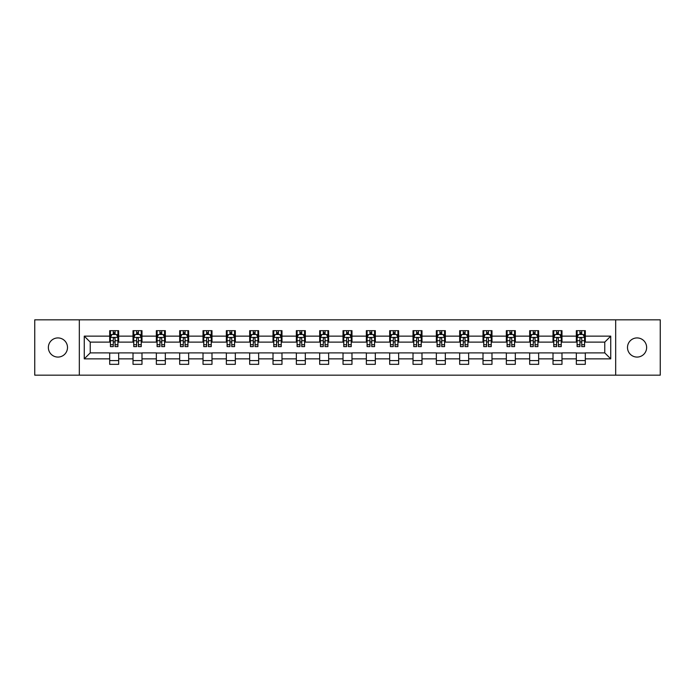 <?xml version="1.0" encoding="UTF-8"?>
<svg xmlns="http://www.w3.org/2000/svg" width="695" height="695" viewBox="0 0 695 695"><rect width="100%" height="100%" fill="white"/><g stroke="black" fill="none" stroke-linecap="round" stroke-linejoin="round"><path stroke-width="1.04" d="M637.063 337.926A9.574 9.574 0 0 0 627.498 347.5A9.574 9.574 0 0 0 637.063 357.074A9.574 9.574 0 0 0 646.637 347.5A9.574 9.574 0 0 0 637.063 337.926M57.937 337.926A9.574 9.574 0 0 0 48.363 347.5A9.574 9.574 0 0 0 57.937 357.074A9.574 9.574 0 0 0 67.502 347.5A9.574 9.574 0 0 0 57.937 337.926M615.674 375.17L660.25 375.17L660.25 319.83L615.674 319.83L615.674 375.17L79.326 375.17L79.326 319.83L34.75 319.83L34.75 375.17L79.326 375.17M615.674 319.83L79.326 319.83M585.312 336.137L585.312 330.672L576.337 330.672L576.337 336.137L561.986 336.137L561.986 330.672L553.011 330.672L553.011 336.137L538.651 336.137L538.651 330.672L529.677 330.672L529.677 336.137L515.316 336.137L515.316 330.672L506.342 330.672L506.342 336.137L491.982 336.137L491.982 330.672L483.008 330.672L483.008 336.137L468.647 336.137L468.647 330.672L459.673 330.672L459.673 336.137L445.321 336.137L445.321 330.672L436.347 330.672L436.347 336.137L421.987 336.137L421.987 330.672L413.012 330.672L413.012 336.137L398.652 336.137L398.652 330.672L389.678 330.672L389.678 336.137L375.317 336.137L375.317 330.672L366.343 330.672L366.343 336.137L351.983 336.137L351.983 330.672L343.017 330.672L343.017 336.137L328.657 336.137L328.657 330.672L319.683 330.672L319.683 336.137L305.322 336.137L305.322 330.672L296.348 330.672L296.348 336.137L281.988 336.137L281.988 330.672L273.013 330.672L273.013 336.137L258.653 336.137L258.653 330.672L249.679 330.672L249.679 336.137L235.327 336.137L235.327 330.672L226.353 330.672L226.353 336.137L211.992 336.137L211.992 330.672L203.018 330.672L203.018 336.137L188.658 336.137L188.658 330.672L179.684 330.672L179.684 336.137L165.323 336.137L165.323 330.672L156.349 330.672L156.349 336.137L141.988 336.137L141.988 330.672L133.014 330.672L133.014 336.137L118.663 336.137L118.663 330.672L109.688 330.672L109.688 336.137L84.26 336.137L84.26 358.863L90.237 352.886L109.688 352.886L109.688 364.328L118.663 364.328L118.663 352.886L133.014 352.886L133.014 364.328L141.988 364.328L141.988 352.886L156.349 352.886L156.349 364.328L165.323 364.328L165.323 352.886L179.684 352.886L179.684 364.328L188.658 364.328L188.658 352.886L203.018 352.886L203.018 364.328L211.992 364.328L211.992 352.886L226.353 352.886L226.353 364.328L235.327 364.328L235.327 352.886L249.679 352.886L249.679 364.328L258.653 364.328L258.653 352.886L273.013 352.886L273.013 364.328L281.988 364.328L281.988 352.886L296.348 352.886L296.348 364.328L305.322 364.328L305.322 352.886L319.683 352.886L319.683 364.328L328.657 364.328L328.657 352.886L343.017 352.886L343.017 364.328L351.983 364.328L351.983 352.886L366.343 352.886L366.343 364.328L375.317 364.328L375.317 352.886L389.678 352.886L389.678 364.328L398.652 364.328L398.652 352.886L413.012 352.886L413.012 364.328L421.987 364.328L421.987 352.886L436.347 352.886L436.347 364.328L445.321 364.328L445.321 352.886L459.673 352.886L459.673 364.328L468.647 364.328L468.647 352.886L483.008 352.886L483.008 364.328L491.982 364.328L491.982 352.886L506.342 352.886L506.342 364.328L515.316 364.328L515.316 352.886L529.677 352.886L529.677 364.328L538.651 364.328L538.651 352.886L553.011 352.886L553.011 364.328L561.986 364.328L561.986 352.886L576.337 352.886L576.337 364.328L585.312 364.328L585.312 352.886L604.763 352.886L604.763 342.114L585.312 342.114L585.312 336.137L610.74 336.137L610.74 358.863L585.312 358.863M576.337 358.863L561.986 358.863M553.011 358.863L538.651 358.863M529.677 358.863L515.316 358.863M506.342 358.863L491.982 358.863M483.008 358.863L468.647 358.863M459.673 358.863L445.321 358.863M436.347 358.863L421.987 358.863M413.012 358.863L398.652 358.863M389.678 358.863L375.317 358.863M366.343 358.863L351.983 358.863M343.017 358.863L328.657 358.863M319.683 358.863L305.322 358.863M296.348 358.863L281.988 358.863M273.013 358.863L258.653 358.863M249.679 358.863L235.327 358.863M226.353 358.863L211.992 358.863M203.018 358.863L188.658 358.863M179.684 358.863L165.323 358.863M156.349 358.863L141.988 358.863M133.014 358.863L118.663 358.863M109.688 358.863L84.26 358.863M576.337 336.137L576.337 342.114L561.986 342.114L561.986 336.137M553.011 336.137L553.011 342.114L538.651 342.114L538.651 336.137M529.677 336.137L529.677 342.114L515.316 342.114L515.316 336.137M506.342 336.137L506.342 342.114L491.982 342.114L491.982 336.137M483.008 336.137L483.008 342.114L468.647 342.114L468.647 336.137M459.673 336.137L459.673 342.114L445.321 342.114L445.321 336.137M436.347 336.137L436.347 342.114L421.987 342.114L421.987 336.137M413.012 336.137L413.012 342.114L398.652 342.114L398.652 336.137M389.678 336.137L389.678 342.114L375.317 342.114L375.317 336.137M366.343 336.137L366.343 342.114L351.983 342.114L351.983 336.137M343.017 336.137L343.017 342.114L328.657 342.114L328.657 336.137M319.683 336.137L319.683 342.114L305.322 342.114L305.322 336.137M296.348 336.137L296.348 342.114L281.988 342.114L281.988 336.137M273.013 336.137L273.013 342.114L258.653 342.114L258.653 336.137M249.679 336.137L249.679 342.114L235.327 342.114L235.327 336.137M226.353 336.137L226.353 342.114L211.992 342.114L211.992 336.137M203.018 336.137L203.018 342.114L188.658 342.114L188.658 336.137M179.684 336.137L179.684 342.114L165.323 342.114L165.323 336.137M156.349 336.137L156.349 342.114L141.988 342.114L141.988 336.137M133.014 336.137L133.014 342.114L118.663 342.114L118.663 336.137M109.688 336.137L109.688 342.114L90.237 342.114L84.26 336.137M90.237 342.114L90.237 352.886M610.74 358.863L604.763 352.886M604.763 342.114L610.74 336.137M109.688 334.417L110.436 334.417M113.276 334.417L115.066 334.417M117.907 334.417L118.663 334.417M109.688 341.966L110.436 341.966M113.276 341.966L115.066 341.966M117.907 341.966L118.663 341.966M109.688 353.034L118.663 353.034M109.688 360.583L118.663 360.583M133.014 353.034L141.988 353.034M133.014 360.583L141.988 360.583M133.014 334.417L133.761 334.417M136.611 334.417L138.401 334.417M141.241 334.417L141.988 334.417M133.014 341.966L133.761 341.966M136.611 341.966L138.401 341.966M141.241 341.966L141.988 341.966M156.349 353.034L165.323 353.034M156.349 360.583L165.323 360.583M156.349 334.417L157.096 334.417M159.937 334.417L161.735 334.417M164.576 334.417L165.323 334.417M156.349 341.966L157.096 341.966M159.937 341.966L161.735 341.966M164.576 341.966L165.323 341.966M179.684 353.034L188.658 353.034M179.684 360.583L188.658 360.583M179.684 334.417L180.431 334.417M183.272 334.417L185.07 334.417M187.911 334.417L188.658 334.417M179.684 341.966L180.431 341.966M183.272 341.966L185.07 341.966M187.911 341.966L188.658 341.966M203.018 353.034L211.992 353.034M203.018 360.583L211.992 360.583M203.018 334.417L203.765 334.417M206.606 334.417L208.404 334.417M211.245 334.417L211.992 334.417M203.018 341.966L203.765 341.966M206.606 341.966L208.404 341.966M211.245 341.966L211.992 341.966M226.353 353.034L235.327 353.034M226.353 360.583L235.327 360.583M226.353 334.417L227.1 334.417M229.941 334.417L231.73 334.417M234.571 334.417L235.327 334.417M226.353 341.966L227.1 341.966M229.941 341.966L231.73 341.966M234.571 341.966L235.327 341.966M249.679 353.034L258.653 353.034M249.679 360.583L258.653 360.583M249.679 334.417L250.426 334.417M253.275 334.417L255.065 334.417M257.906 334.417L258.653 334.417M249.679 341.966L250.426 341.966M253.275 341.966L255.065 341.966M257.906 341.966L258.653 341.966M273.013 353.034L281.988 353.034M273.013 360.583L281.988 360.583M273.013 334.417L273.761 334.417M276.601 334.417L278.4 334.417M281.24 334.417L281.988 334.417M273.013 341.966L273.761 341.966M276.601 341.966L278.4 341.966M281.24 341.966L281.988 341.966M296.348 353.034L305.322 353.034M296.348 360.583L305.322 360.583M296.348 334.417L297.095 334.417M299.936 334.417L301.734 334.417M304.575 334.417L305.322 334.417M296.348 341.966L297.095 341.966M299.936 341.966L301.734 341.966M304.575 341.966L305.322 341.966M319.683 353.034L328.657 353.034M319.683 360.583L328.657 360.583M319.683 334.417L320.43 334.417M323.271 334.417L325.069 334.417M327.91 334.417L328.657 334.417M319.683 341.966L320.43 341.966M323.271 341.966L325.069 341.966M327.91 341.966L328.657 341.966M343.017 353.034L351.983 353.034M343.017 360.583L351.983 360.583M343.017 334.417L343.764 334.417M346.605 334.417L348.395 334.417M351.236 334.417L351.983 334.417M343.017 341.966L343.764 341.966M346.605 341.966L348.395 341.966M351.236 341.966L351.983 341.966M366.343 353.034L375.317 353.034M366.343 360.583L375.317 360.583M366.343 334.417L367.09 334.417M369.931 334.417L371.729 334.417M374.57 334.417L375.317 334.417M366.343 341.966L367.09 341.966M369.931 341.966L371.729 341.966M374.57 341.966L375.317 341.966M389.678 353.034L398.652 353.034M389.678 360.583L398.652 360.583M389.678 334.417L390.425 334.417M393.266 334.417L395.064 334.417M397.905 334.417L398.652 334.417M389.678 341.966L390.425 341.966M393.266 341.966L395.064 341.966M397.905 341.966L398.652 341.966M413.012 353.034L421.987 353.034M413.012 360.583L421.987 360.583M413.012 334.417L413.76 334.417M416.6 334.417L418.399 334.417M421.24 334.417L421.987 334.417M413.012 341.966L413.76 341.966M416.6 341.966L418.399 341.966M421.24 341.966L421.987 341.966M436.347 353.034L445.321 353.034M436.347 360.583L445.321 360.583M436.347 334.417L437.094 334.417M439.935 334.417L441.725 334.417M444.574 334.417L445.321 334.417M436.347 341.966L437.094 341.966M439.935 341.966L441.725 341.966M444.574 341.966L445.321 341.966M459.673 353.034L468.647 353.034M459.673 360.583L468.647 360.583M459.673 334.417L460.429 334.417M463.27 334.417L465.059 334.417M467.9 334.417L468.647 334.417M459.673 341.966L460.429 341.966M463.27 341.966L465.059 341.966M467.9 341.966L468.647 341.966M483.008 353.034L491.982 353.034M483.008 360.583L491.982 360.583M483.008 334.417L483.755 334.417M486.596 334.417L488.394 334.417M491.235 334.417L491.982 334.417M483.008 341.966L483.755 341.966M486.596 341.966L488.394 341.966M491.235 341.966L491.982 341.966M506.342 353.034L515.316 353.034M506.342 360.583L515.316 360.583M506.342 334.417L507.089 334.417M509.93 334.417L511.728 334.417M514.569 334.417L515.316 334.417M506.342 341.966L507.089 341.966M509.93 341.966L511.728 341.966M514.569 341.966L515.316 341.966M529.677 353.034L538.651 353.034M529.677 360.583L538.651 360.583M529.677 334.417L530.424 334.417M533.265 334.417L535.063 334.417M537.904 334.417L538.651 334.417M529.677 341.966L530.424 341.966M533.265 341.966L535.063 341.966M537.904 341.966L538.651 341.966M553.011 353.034L561.986 353.034M553.011 360.583L561.986 360.583M553.011 334.417L553.759 334.417M556.599 334.417L558.389 334.417M561.239 334.417L561.986 334.417M553.011 341.966L553.759 341.966M556.599 341.966L558.389 341.966M561.239 341.966L561.986 341.966M576.337 353.034L585.312 353.034M576.337 360.583L585.312 360.583M576.337 334.417L577.093 334.417M579.934 334.417L581.724 334.417M584.565 334.417L585.312 334.417M576.337 341.966L577.093 341.966M579.934 341.966L581.724 341.966M584.565 341.966L585.312 341.966M115.066 332.618L113.276 332.618M117.907 344.729L115.066 344.729L115.066 346.605L117.907 346.605L117.907 337.475L116.413 334.486L111.93 334.486L110.436 337.475L110.436 346.605L113.276 346.605L113.276 344.729L110.436 344.729M110.436 337.475L110.436 330.672M117.907 337.475L117.907 330.672M113.276 334.486L113.276 330.672M115.066 330.672L115.066 334.486M115.066 344.729L115.066 338.604C114.475 337.449 113.876 337.449 113.276 338.604L113.276 344.729M138.401 332.618L136.611 332.618M141.241 344.729L138.401 344.729L138.401 346.605L141.241 346.605L141.241 337.475L139.747 334.486L135.264 334.486L133.761 337.475L133.761 346.605L136.611 346.605L136.611 344.729L133.761 344.729M133.761 337.475L133.761 330.672M141.241 337.475L141.241 330.672M136.611 334.486L136.611 330.672M138.401 330.672L138.401 334.486M138.401 344.729L138.401 338.604C137.801 337.449 137.202 337.449 136.611 338.604L136.611 344.729M161.735 332.618L159.937 332.618M164.576 344.729L161.735 344.729L161.735 346.605L164.576 346.605L164.576 337.475L163.082 334.486L158.59 334.486L157.096 337.475L157.096 346.605L159.937 346.605L159.937 344.729L157.096 344.729M157.096 337.475L157.096 330.672M164.576 337.475L164.576 330.672M159.937 334.486L159.937 330.672M161.735 330.672L161.735 334.486M161.735 344.729L161.735 338.604C161.136 337.449 160.536 337.449 159.937 338.604L159.937 344.729M185.07 332.618L183.272 332.618M187.911 344.729L185.07 344.729L185.07 346.605L187.911 346.605L187.911 337.475L186.416 334.486L181.925 334.486L180.431 337.475L180.431 346.605L183.272 346.605L183.272 344.729L180.431 344.729M180.431 337.475L180.431 330.672M187.911 337.475L187.911 330.672M183.272 334.486L183.272 330.672M185.07 330.672L185.07 334.486M185.07 344.729L185.07 338.604C184.47 337.449 183.871 337.449 183.272 338.604L183.272 344.729M208.404 332.618L206.606 332.618M211.245 344.729L208.404 344.729L208.404 346.605L211.245 346.605L211.245 337.475L209.742 334.486L205.26 334.486L203.765 337.475L203.765 346.605L206.606 346.605L206.606 344.729L203.765 344.729M203.765 337.475L203.765 330.672M211.245 337.475L211.245 330.672M206.606 334.486L206.606 330.672M208.404 330.672L208.404 334.486M208.404 344.729L208.404 338.604C207.805 337.449 207.206 337.449 206.606 338.604L206.606 344.729M231.73 332.618L229.941 332.618M234.571 344.729L231.73 344.729L231.73 346.605L234.571 346.605L234.571 337.475L233.077 334.486L228.594 334.486L227.1 337.475L227.1 346.605L229.941 346.605L229.941 344.729L227.1 344.729M227.1 337.475L227.1 330.672M234.571 337.475L234.571 330.672M229.941 334.486L229.941 330.672M231.73 330.672L231.73 334.486M231.73 344.729L231.73 338.604C231.14 337.449 230.54 337.449 229.941 338.604L229.941 344.729M255.065 332.618L253.275 332.618M257.906 344.729L255.065 344.729L255.065 346.605L257.906 346.605L257.906 337.475L256.412 334.486L251.929 334.486L250.426 337.475L250.426 346.605L253.275 346.605L253.275 344.729L250.426 344.729M250.426 337.475L250.426 330.672M257.906 337.475L257.906 330.672M253.275 334.486L253.275 330.672M255.065 330.672L255.065 334.486M255.065 344.729L255.065 338.604C254.466 337.449 253.866 337.449 253.275 338.604L253.275 344.729M278.4 332.618L276.601 332.618M281.24 344.729L278.4 344.729L278.4 346.605L281.24 346.605L281.24 337.475L279.746 334.486L275.255 334.486L273.761 337.475L273.761 346.605L276.601 346.605L276.601 344.729L273.761 344.729M273.761 337.475L273.761 330.672M281.24 337.475L281.24 330.672M276.601 334.486L276.601 330.672M278.4 330.672L278.4 334.486M278.4 344.729L278.4 338.604C277.8 337.449 277.201 337.449 276.601 338.604L276.601 344.729M301.734 332.618L299.936 332.618M304.575 344.729L301.734 344.729L301.734 346.605L304.575 346.605L304.575 337.475L303.081 334.486L298.589 334.486L297.095 337.475L297.095 346.605L299.936 346.605L299.936 344.729L297.095 344.729M297.095 337.475L297.095 330.672M304.575 337.475L304.575 330.672M299.936 334.486L299.936 330.672M301.734 330.672L301.734 334.486M301.734 344.729L301.734 338.604C301.135 337.449 300.535 337.449 299.936 338.604L299.936 344.729M325.069 332.618L323.271 332.618M327.91 344.729L325.069 344.729L325.069 346.605L327.91 346.605L327.91 337.475L326.407 334.486L321.924 334.486L320.43 337.475L320.43 346.605L323.271 346.605L323.271 344.729L320.43 344.729M320.43 337.475L320.43 330.672M327.91 337.475L327.91 330.672M323.271 334.486L323.271 330.672M325.069 330.672L325.069 334.486M325.069 344.729L325.069 338.604C324.469 337.449 323.87 337.449 323.271 338.604L323.271 344.729M348.395 332.618L346.605 332.618M351.236 344.729L348.395 344.729L348.395 346.605L351.236 346.605L351.236 337.475L349.741 334.486L345.259 334.486L343.764 337.475L343.764 346.605L346.605 346.605L346.605 344.729L343.764 344.729M343.764 337.475L343.764 330.672M351.236 337.475L351.236 330.672M346.605 334.486L346.605 330.672M348.395 330.672L348.395 334.486M348.395 344.729L348.395 338.604C347.804 337.449 347.205 337.449 346.605 338.604L346.605 344.729M371.729 332.618L369.931 332.618M374.57 344.729L371.729 344.729L371.729 346.605L374.57 346.605L374.57 337.475L373.076 334.486L368.593 334.486L367.09 337.475L367.09 346.605L369.931 346.605L369.931 344.729L367.09 344.729M367.09 337.475L367.09 330.672M374.57 337.475L374.57 330.672M369.931 334.486L369.931 330.672M371.729 330.672L371.729 334.486M371.729 344.729L371.729 338.604C371.13 337.449 370.531 337.449 369.931 338.604L369.931 344.729M395.064 332.618L393.266 332.618M397.905 344.729L395.064 344.729L395.064 346.605L397.905 346.605L397.905 337.475L396.411 334.486L391.919 334.486L390.425 337.475L390.425 346.605L393.266 346.605L393.266 344.729L390.425 344.729M390.425 337.475L390.425 330.672M397.905 337.475L397.905 330.672M393.266 334.486L393.266 330.672M395.064 330.672L395.064 334.486M395.064 344.729L395.064 338.604C394.465 337.449 393.865 337.449 393.266 338.604L393.266 344.729M418.399 332.618L416.6 332.618M421.24 344.729L418.399 344.729L418.399 346.605L421.24 346.605L421.24 337.475L419.745 334.486L415.254 334.486L413.76 337.475L413.76 346.605L416.6 346.605L416.6 344.729L413.76 344.729M413.76 337.475L413.76 330.672M421.24 337.475L421.24 330.672M416.6 334.486L416.6 330.672M418.399 330.672L418.399 334.486M418.399 344.729L418.399 338.604C417.799 337.449 417.2 337.449 416.6 338.604L416.6 344.729M441.725 332.618L439.935 332.618M444.574 344.729L441.725 344.729L441.725 346.605L444.574 346.605L444.574 337.475L443.071 334.486L438.588 334.486L437.094 337.475L437.094 346.605L439.935 346.605L439.935 344.729L437.094 344.729M437.094 337.475L437.094 330.672M444.574 337.475L444.574 330.672M439.935 334.486L439.935 330.672M441.725 330.672L441.725 334.486M441.725 344.729L441.725 338.604C441.134 337.449 440.534 337.449 439.935 338.604L439.935 344.729M465.059 332.618L463.27 332.618M467.9 344.729L465.059 344.729L465.059 346.605L467.9 346.605L467.9 337.475L466.406 334.486L461.923 334.486L460.429 337.475L460.429 346.605L463.27 346.605L463.27 344.729L460.429 344.729M460.429 337.475L460.429 330.672M467.9 337.475L467.9 330.672M463.27 334.486L463.27 330.672M465.059 330.672L465.059 334.486M465.059 344.729L465.059 338.604C464.469 337.449 463.869 337.449 463.27 338.604L463.27 344.729M488.394 332.618L486.596 332.618M491.235 344.729L488.394 344.729L488.394 346.605L491.235 346.605L491.235 337.475L489.74 334.486L485.258 334.486L483.755 337.475L483.755 346.605L486.596 346.605L486.596 344.729L483.755 344.729M483.755 337.475L483.755 330.672M491.235 337.475L491.235 330.672M486.596 334.486L486.596 330.672M488.394 330.672L488.394 334.486M488.394 344.729L488.394 338.604C487.794 337.449 487.195 337.449 486.596 338.604L486.596 344.729M511.728 332.618L509.93 332.618M514.569 344.729L511.728 344.729L511.728 346.605L514.569 346.605L514.569 337.475L513.075 334.486L508.584 334.486L507.089 337.475L507.089 346.605L509.93 346.605L509.93 344.729L507.089 344.729M507.089 337.475L507.089 330.672M514.569 337.475L514.569 330.672M509.93 334.486L509.93 330.672M511.728 330.672L511.728 334.486M511.728 344.729L511.728 338.604C511.129 337.449 510.53 337.449 509.93 338.604L509.93 344.729M535.063 332.618L533.265 332.618M537.904 344.729L535.063 344.729L535.063 346.605L537.904 346.605L537.904 337.475L536.41 334.486L531.918 334.486L530.424 337.475L530.424 346.605L533.265 346.605L533.265 344.729L530.424 344.729M530.424 337.475L530.424 330.672M537.904 337.475L537.904 330.672M533.265 334.486L533.265 330.672M535.063 330.672L535.063 334.486M535.063 344.729L535.063 338.604C534.464 337.449 533.864 337.449 533.265 338.604L533.265 344.729M558.389 332.618L556.599 332.618M561.239 344.729L558.389 344.729L558.389 346.605L561.239 346.605L561.239 337.475L559.736 334.486L555.253 334.486L553.759 337.475L553.759 346.605L556.599 346.605L556.599 344.729L553.759 344.729M553.759 337.475L553.759 330.672M561.239 337.475L561.239 330.672M556.599 334.486L556.599 330.672M558.389 330.672L558.389 334.486M558.389 344.729L558.389 338.604C557.798 337.449 557.199 337.449 556.599 338.604L556.599 344.729M581.724 332.618L579.934 332.618M584.565 344.729L581.724 344.729L581.724 346.605L584.565 346.605L584.565 337.475L583.07 334.486L578.587 334.486L577.093 337.475L577.093 346.605L579.934 346.605L579.934 344.729L577.093 344.729M577.093 337.475L577.093 330.672M584.565 337.475L584.565 330.672M579.934 334.486L579.934 330.672M581.724 330.672L581.724 334.486M581.724 344.729L581.724 338.604C581.124 337.449 580.534 337.449 579.934 338.604L579.934 344.729M117.872 337.405L110.47 337.405M110.436 334.669L111.834 334.669M116.508 334.669L117.907 334.669M113.276 340.715L110.436 340.715M117.907 340.715L115.066 340.715M115.066 333.574L113.276 333.574M141.207 337.405L133.805 337.405M133.761 334.669L135.169 334.669M139.834 334.669L141.241 334.669M136.611 340.715L133.761 340.715M141.241 340.715L138.401 340.715M138.401 333.574L136.611 333.574M164.541 337.405L157.139 337.405M157.096 334.669L158.503 334.669M163.169 334.669L164.576 334.669M159.937 340.715L157.096 340.715M164.576 340.715L161.735 340.715M161.735 333.574L159.937 333.574M187.876 337.405L180.465 337.405M180.431 334.669L181.838 334.669M186.503 334.669L187.911 334.669M183.272 340.715L180.431 340.715M187.911 340.715L185.07 340.715M185.07 333.574L183.272 333.574M211.202 337.405L203.8 337.405M203.765 334.669L205.173 334.669M209.838 334.669L211.245 334.669M206.606 340.715L203.765 340.715M211.245 340.715L208.404 340.715M208.404 333.574L206.606 333.574M234.536 337.405L227.135 337.405M227.1 334.669L228.499 334.669M233.172 334.669L234.571 334.669M229.941 340.715L227.1 340.715M234.571 340.715L231.73 340.715M231.73 333.574L229.941 333.574M257.871 337.405L250.469 337.405M250.426 334.669L251.833 334.669M256.498 334.669L257.906 334.669M253.275 340.715L250.426 340.715M257.906 340.715L255.065 340.715M255.065 333.574L253.275 333.574M281.206 337.405L273.795 337.405M273.761 334.669L275.168 334.669M279.833 334.669L281.24 334.669M276.601 340.715L273.761 340.715M281.24 340.715L278.4 340.715M278.4 333.574L276.601 333.574M304.54 337.405L297.13 337.405M297.095 334.669L298.503 334.669M303.168 334.669L304.575 334.669M299.936 340.715L297.095 340.715M304.575 340.715L301.734 340.715M301.734 333.574L299.936 333.574M327.866 337.405L320.464 337.405M320.43 334.669L321.837 334.669M326.502 334.669L327.91 334.669M323.271 340.715L320.43 340.715M327.91 340.715L325.069 340.715M325.069 333.574L323.271 333.574M351.201 337.405L343.799 337.405M343.764 334.669L345.163 334.669M349.837 334.669L351.236 334.669M346.605 340.715L343.764 340.715M351.236 340.715L348.395 340.715M348.395 333.574L346.605 333.574M374.536 337.405L367.134 337.405M367.09 334.669L368.498 334.669M373.163 334.669L374.57 334.669M369.931 340.715L367.09 340.715M374.57 340.715L371.729 340.715M371.729 333.574L369.931 333.574M397.87 337.405L390.46 337.405M390.425 334.669L391.832 334.669M396.498 334.669L397.905 334.669M393.266 340.715L390.425 340.715M397.905 340.715L395.064 340.715M395.064 333.574L393.266 333.574M421.205 337.405L413.794 337.405M413.76 334.669L415.167 334.669M419.832 334.669L421.24 334.669M416.6 340.715L413.76 340.715M421.24 340.715L418.399 340.715M418.399 333.574L416.6 333.574M444.531 337.405L437.129 337.405M437.094 334.669L438.502 334.669M443.167 334.669L444.574 334.669M439.935 340.715L437.094 340.715M444.574 340.715L441.725 340.715M441.725 333.574L439.935 333.574M467.865 337.405L460.464 337.405M460.429 334.669L461.828 334.669M466.501 334.669L467.9 334.669M463.27 340.715L460.429 340.715M467.9 340.715L465.059 340.715M465.059 333.574L463.27 333.574M491.2 337.405L483.798 337.405M483.755 334.669L485.162 334.669M489.827 334.669L491.235 334.669M486.596 340.715L483.755 340.715M491.235 340.715L488.394 340.715M488.394 333.574L486.596 333.574M514.535 337.405L507.124 337.405M507.089 334.669L508.497 334.669M513.162 334.669L514.569 334.669M509.93 340.715L507.089 340.715M514.569 340.715L511.728 340.715M511.728 333.574L509.93 333.574M537.861 337.405L530.459 337.405M530.424 334.669L531.831 334.669M536.497 334.669L537.904 334.669M533.265 340.715L530.424 340.715M537.904 340.715L535.063 340.715M535.063 333.574L533.265 333.574M561.195 337.405L553.793 337.405M553.759 334.669L555.166 334.669M559.831 334.669L561.239 334.669M556.599 340.715L553.759 340.715M561.239 340.715L558.389 340.715M558.389 333.574L556.599 333.574M584.53 337.405L577.128 337.405M577.093 334.669L578.492 334.669M583.166 334.669L584.565 334.669M579.934 340.715L577.093 340.715M584.565 340.715L581.724 340.715M581.724 333.574L579.934 333.574"/></g></svg>

